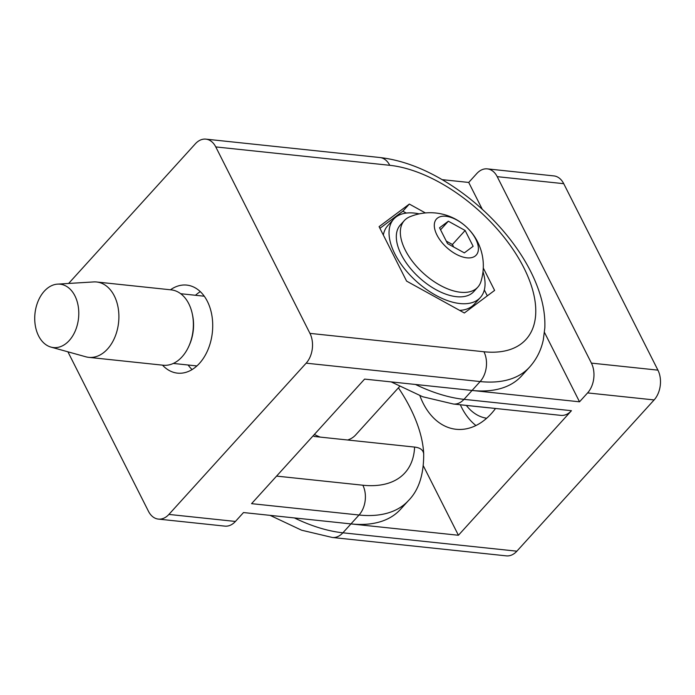 <?xml version="1.0" encoding="UTF-8"?>
<svg xmlns="http://www.w3.org/2000/svg" width="695" height="695" viewBox="0 0 695 695"><rect width="100%" height="100%" fill="white"/><g stroke="black" fill="none" stroke-linecap="round" stroke-linejoin="round"><path stroke-width="1.04" d="M399.573 386.542L355.579 435.027A58.423 30.945 -137.8 0 1 347.648 440.005M320.195 437.103A58.423 30.945 -137.8 0 1 314.349 434.479M483.937 351.757L309.953 333.374A21.25 14.595 96 0 1 306.156 363.172L480.141 381.555L472.061 390.451A141.641 75.017 42.2 0 0 521.554 375.96L529.625 367.064C536.557 359.289 541.118 350.202 543.316 339.812L544.828 327.858C545.228 317.259 543.707 306.339 540.258 295.088C536.549 282.961 530.971 270.815 523.526 258.653C512.562 240.835 498.758 224.329 482.113 209.143C470.663 198.735 458.57 189.639 445.834 181.855C423.385 168.138 401.397 160.024 379.878 157.522A21.25 14.595 -84 0 1 389.756 165.306A120.391 63.766 -137.8 0 1 523.839 267.723A120.391 63.766 -137.8 0 1 483.937 351.757A21.25 14.595 96 0 1 480.141 381.555A141.641 75.017 42.2 0 0 529.625 367.064M442.124 179.64L468.717 182.446L476.787 173.55A21.25 14.595 96 0 1 487.334 168.876A21.25 14.595 96 0 1 497.212 176.66L591.402 363.111A21.25 14.595 96 0 1 587.596 392.91L654.117 399.938L516.872 551.187A21.25 14.595 -84 0 1 506.325 555.861L332.34 537.478A21.25 14.595 -84 0 0 342.887 532.804L350.958 523.908A141.641 75.017 42.2 0 0 400.442 509.409L408.521 500.513A141.641 75.017 42.2 0 1 359.028 515.012L350.958 523.908L458.422 535.263L423.377 465.893M68.631 283.456L195.347 143.813A21.25 14.595 96 0 1 205.894 139.139A21.25 14.595 96 0 1 215.771 146.923L389.756 165.306M398.426 387.81A137.393 72.767 -137.8 0 1 423.689 453.661A137.393 72.767 -137.8 0 1 423.707 453.887C423.194 449.96 420.162 447.693 414.602 447.076L314.157 436.46L313.315 435.617M158.356 519.096L224.885 526.124A21.25 14.595 -84 0 0 235.423 521.45L168.902 514.422A21.25 14.595 96 0 1 158.356 519.096A21.25 14.595 96 0 1 148.478 511.32L67.91 351.818M480.949 281.553A53.115 53.115 0 0 0 409.685 216.849A49.571 26.254 42.2 0 0 404.368 220.541A49.571 26.254 42.2 0 0 423.437 273.3A49.571 26.254 42.2 0 0 477.795 287.174A49.571 26.254 42.2 0 0 480.957 281.527M436.947 234.997A26.844 14.221 42.2 0 0 475.128 256.073A26.844 14.221 42.2 0 0 456.945 220.072A26.844 14.221 42.2 0 0 436.947 234.997M458.422 535.263L571.446 410.702A21.25 14.595 96 0 1 560.908 415.375L453.444 404.03A21.25 14.595 -84 0 0 463.991 399.347A141.641 75.017 -137.8 0 1 415.488 384.474M654.117 399.938A21.25 14.595 -84 0 0 657.922 370.14L563.732 183.68A21.25 14.595 -84 0 0 553.854 175.904L487.334 168.876M460.316 404.751A70.82 48.659 -84 0 0 475.927 425.531M495.535 408.469A70.82 48.659 96 0 1 456.128 429.284A70.82 48.659 96 0 1 419.902 395.716M587.596 392.91L579.526 401.806L544.489 332.436M571.446 410.702L463.991 399.347L472.061 390.451L579.526 401.806M482.287 209.299L468.717 182.446M482.999 271.771A58.423 30.945 -137.8 0 1 480.315 297.573A58.423 30.945 -137.8 0 1 416.253 281.223A58.423 30.945 -137.8 0 1 393.778 219.047A58.423 30.945 -137.8 0 1 419.198 213.878M404.368 220.541L400.337 224.998A49.571 26.254 42.2 0 0 419.398 277.748A49.571 26.254 42.2 0 0 473.755 291.622L477.795 287.174M480.315 297.573L474.259 304.245A58.423 30.945 -137.8 0 1 459.656 310.396M383.345 235.092A58.423 30.945 -137.8 0 1 387.723 225.719L393.778 219.047M447.545 243.615L464.338 252.876L473.13 246.317L465.137 230.488L448.345 221.219L439.544 227.778L447.545 243.615M448.345 221.219L440.56 229.793M465.137 230.488L452.419 244.501L446.277 241.113M453.679 247.003L452.419 244.501M461.923 404.924A46.035 31.631 -84 0 0 463.339 405.115A46.035 31.631 -84 0 0 464.764 405.22M490.349 407.922A46.035 31.631 96 0 1 488.924 407.817L463.339 405.115M466.354 405.437A56.66 38.929 -84 0 0 486.674 418.242M170.475 289.789A44.263 30.415 96 0 1 186.773 285.098A44.263 30.415 96 0 1 212.366 332.314A44.263 30.415 96 0 1 177.477 373.137A44.263 30.415 96 0 1 162.508 365.144M188.119 365.005A44.263 30.415 -84 0 0 192.081 369.566M200.316 291.639A44.263 30.415 -84 0 0 195.486 295.279M168.902 514.422L306.156 363.172M309.953 333.374L215.771 146.923M483.286 268.001L494.605 290.406L464.356 312.985L406.592 281.11L379.088 226.648L409.338 204.069L402.874 211.193L379.922 228.316M487.308 295.862L484.319 289.945M406.297 213.078L402.874 211.193M409.338 204.069L425.401 212.939M414.602 447.076A120.391 63.766 -137.8 0 1 362.833 485.214A21.25 14.595 96 0 1 359.028 515.012L251.573 503.658L364.606 379.096L472.061 390.451M235.423 521.45L243.502 512.554L350.958 523.908M192.272 313.793L192.541 315.052A35.054 24.09 96 0 1 189.37 345.05L188.84 346.223A37.886 26.036 -84 0 0 192.272 313.793A37.886 26.036 -84 0 0 188.788 303.741A37.886 26.036 -84 0 0 171.17 289.858L96.683 281.996A37.886 26.036 96 0 1 118.593 322.411A37.886 26.036 96 0 1 88.725 357.352A37.886 26.036 96 0 1 85.789 356.787L50.935 347.092A31.866 21.901 96 0 1 38.59 335.894A31.866 21.901 96 0 1 37.46 302.812A31.866 21.901 96 0 1 57.589 284.125A31.866 21.901 96 0 1 78.535 318.171A31.866 21.901 96 0 1 50.935 347.092M88.725 357.352L163.203 365.222A37.886 26.036 -84 0 0 188.84 346.223M57.589 284.125L93.703 281.927A37.886 26.036 96 0 1 96.683 281.996M362.833 485.214L276.575 476.101M516.872 551.187L342.887 532.804A141.641 75.017 -137.8 0 1 294.385 517.931M497.212 176.66L563.732 183.68M657.922 370.14L591.402 363.111M205.894 139.139L379.878 157.522M423.689 453.661C423.863 474.485 418.807 490.105 408.521 500.513M332.34 537.478L301.578 530.198L270.094 515.36M391.198 381.911L422.69 396.741L453.444 404.03M204.269 296.209L180.691 293.716M196.911 365.935L173.324 363.442"/></g></svg>
